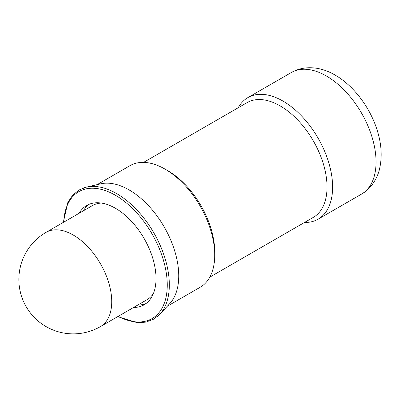 <?xml version="1.0" encoding="UTF-8"?>
<svg xmlns="http://www.w3.org/2000/svg" width="401" height="401" viewBox="0 0 401 401"><rect width="100%" height="100%" fill="white"/><g stroke="black" fill="none" stroke-linecap="round" stroke-linejoin="round"><path stroke-width="0.6" d="M156.836 317.006A74.546 43.037 -120 0 0 159.798 314.279L169.773 303.572A70.195 40.526 -120 0 0 178.741 275.888A70.195 40.526 -120 0 0 152.034 209.633A70.195 40.526 -120 0 0 100.651 183.843L86.39 187.127A74.546 43.037 -120 0 0 82.546 188.33M165.092 169.142L167.884 170.751A66.25 38.25 -120 0 1 214.73 251.888L214.73 255.111A70.195 40.526 -120 0 0 165.092 169.142A70.195 40.526 -120 0 0 129.994 165.663L97.082 184.666M209.823 277.126L313.311 217.377A66.25 38.25 -120 0 0 327.031 187.051A66.25 38.25 -120 0 0 298.113 120.38A66.25 38.25 -120 0 0 247.061 102.636L143.573 162.385M304.499 222.47A70.195 40.526 -120 0 0 318.078 219.187A70.195 40.526 -120 0 0 332.614 187.051A70.195 40.526 -120 0 0 301.973 116.41A70.195 40.526 -120 0 0 247.883 97.603A70.195 40.526 -120 0 0 238.249 107.724M137.749 305.061A57.363 33.118 -120 0 0 146.154 303.452M79.157 213.252A57.363 33.118 60 0 1 86.771 205.432A57.363 33.118 60 0 1 115.453 208.274A57.363 33.118 60 0 1 152.931 258.825A57.363 33.118 60 0 1 144.134 304.79A57.363 33.118 60 0 1 133.558 307.482M88.942 204.36A57.363 33.118 -120 0 0 83.348 210.836M167.282 306.249L200.189 287.246A70.195 40.526 -120 0 0 214.73 255.111M101.363 203.056A54.401 31.408 -120 0 0 92.441 205.583L46.065 232.359A54.401 54.401 0 0 0 46.065 326.584A54.401 54.401 0 0 0 100.466 326.584A54.401 31.408 -120 0 0 111.734 301.682A54.401 31.408 -120 0 0 73.263 235.051A54.401 31.408 -120 0 0 46.065 232.359M100.466 326.584L146.846 299.808A54.401 31.408 -120 0 0 153.493 293.347M117.699 316.635L137.267 322.7L146.014 322.108L153.678 319.166L159.798 314.279A74.546 43.037 -120 0 0 169.322 284.88A74.546 43.037 -120 0 0 116.606 193.583A74.546 43.037 -120 0 0 86.39 187.127L79.092 189.984L72.716 195.157L67.829 202.435L63.298 222.41M118.12 316.394A73.268 42.3 -120 0 0 167.262 285.026A73.268 42.3 -120 0 0 115.453 195.292A73.268 42.3 -120 0 0 63.714 222.169M376.048 161.979A70.195 40.526 -120 0 0 326.409 76.005A70.195 40.526 -120 0 0 291.311 72.526C305.737 64.401 322.474 67.518 335.186 75.132C354.158 85.964 370.724 108.425 377.562 131.508C381.572 144.776 382.238 157.202 379.567 168.796C377.682 177.658 371.075 188.961 361.512 194.114A70.195 40.526 -120 0 0 376.048 161.979M247.883 97.603L291.311 72.526M318.078 219.187L361.512 194.114"/></g></svg>
